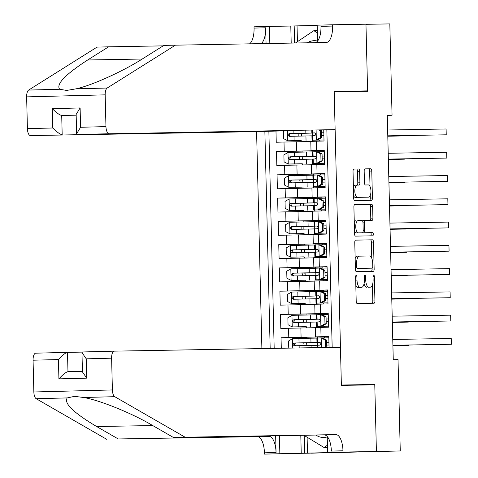 <?xml version="1.0" encoding="UTF-8"?>
<svg xmlns="http://www.w3.org/2000/svg" width="478" height="478" viewBox="0 0 478 478"><rect width="100%" height="100%" fill="white"/><g stroke="black" fill="none" stroke-linecap="round" stroke-linejoin="round"><path stroke-width="0.72" d="M355.686 280.114L357 280.084L356.923 276.941A1.601 0.657 88.5 0 0 356.23 275.352A1.601 0.657 88.5 0 0 356.224 275.352A1.601 0.657 88.5 0 0 355.608 276.965L356.206 301.236A2.282 0.938 88.5 0 0 357.197 303.506L374.053 303.213A2.282 0.938 88.5 0 0 374.059 303.213A2.282 0.938 88.5 0 0 374.937 300.913L374.346 276.637A1.601 0.657 88.5 0 0 373.647 275.053L373.647 275.053A1.601 0.657 88.5 0 0 373.031 276.66L373.109 279.803A7.313 2.999 88.5 0 1 370.301 287.164L368.885 287.188A7.313 2.999 88.5 0 1 365.712 279.929L365.634 276.792A1.601 0.657 88.5 0 0 364.935 275.203L364.935 275.203A1.601 0.657 88.5 0 0 364.32 276.816L364.397 279.953L365.712 279.929M359.635 171.255A2.282 0.938 88.5 0 0 358.643 168.985L353.911 169.069A2.282 0.938 88.5 0 0 353.905 169.069A2.282 0.938 88.5 0 0 353.033 171.369L353.69 198.322A2.282 0.938 88.5 0 0 354.682 200.593L371.537 200.3A2.282 0.938 88.5 0 0 371.543 200.3A2.282 0.938 88.5 0 0 372.422 198L371.765 171.04A2.282 0.938 88.5 0 0 370.773 168.776L365.055 168.871A2.282 0.938 88.5 0 0 364.176 171.178L364.457 182.71A2.282 0.938 88.5 0 0 365.449 184.98L368.281 184.932A6.112 2.504 88.5 0 1 370.94 190.985A6.112 2.504 88.5 0 1 368.592 197.151A6.112 2.504 88.5 0 1 368.58 197.151L357.484 197.342A6.112 2.504 88.5 0 1 354.831 191.29A6.112 2.504 88.5 0 1 357.174 185.123L359.032 185.094A2.282 0.938 88.5 0 0 359.038 185.088A2.282 0.938 88.5 0 0 359.916 182.787L359.635 171.255L357.508 171.309A2.282 0.938 88.5 0 0 356.516 169.039L353.792 169.087M357.185 185.123A6.112 2.504 88.5 0 0 357.174 185.123L355.052 185.177A6.112 2.504 88.5 0 0 355.052 185.177A6.112 2.504 88.5 0 0 353.409 186.814M357 280.084A7.313 2.999 88.5 0 0 360.173 287.344L361.577 287.314A7.313 2.999 88.5 0 0 361.589 287.314A7.313 2.999 88.5 0 0 364.397 279.953M368.18 287.218A7.313 2.999 88.5 0 0 368.185 287.218A7.313 2.999 88.5 0 0 368.18 287.218L370.301 287.164A7.313 2.999 88.5 0 0 370.301 287.164L368.885 287.188M367.6 91.226L365.963 24.312L389.821 23.9L392.056 115.246L387.282 115.329L393.257 359.695L398.025 359.611L400.259 450.957L376.401 451.369L374.77 384.461L341.37 385.041L334.206 91.806L367.6 91.226M355.65 240.111A2.282 0.938 88.5 0 0 355.644 240.111A2.282 0.938 88.5 0 0 354.766 242.412L355.423 269.371A2.282 0.938 88.5 0 0 356.421 271.635L373.276 271.343A2.282 0.938 88.5 0 0 373.282 271.343A2.282 0.938 88.5 0 0 374.155 269.042L373.497 242.089A2.282 0.938 88.5 0 0 372.505 239.819L355.638 240.111M354.557 233.844L353.899 206.89A2.282 0.938 88.5 0 1 354.778 204.59L371.639 204.297A2.282 0.938 88.5 0 1 372.631 206.568L372.912 218.099A2.282 0.938 88.5 0 1 372.033 220.4L365.192 220.519A2.282 0.938 88.5 0 0 364.314 222.82L364.499 230.474A2.282 0.938 88.5 0 0 365.491 232.744L372.613 232.619A1.601 0.657 88.5 0 1 373.306 234.202A1.601 0.657 88.5 0 1 372.691 235.815L355.548 236.114A2.282 0.938 88.5 0 1 354.557 233.844M275.985 131.151L276.254 142.241L284.004 142.038L284.231 151.347L320.2 150.654L302.114 151.06L302.138 152.112M302.114 151.108L276.481 151.55L276.828 165.513L284.571 165.31L284.798 174.619L320.774 173.926L302.682 174.333L302.711 175.384M302.682 174.38L277.055 174.823L277.395 188.786L285.139 188.583L285.366 197.898L321.341 197.199L303.249 197.605L303.279 198.657M303.255 197.653L277.622 198.095L277.963 212.059L285.713 211.862L285.94 221.171L321.909 220.472L303.823 220.878L303.847 221.929M303.823 220.926L278.19 221.368L278.531 235.331L286.28 235.134L286.507 244.443L322.477 243.744L304.39 244.15L304.414 245.202M304.39 244.198L278.758 244.64L279.098 258.604L286.848 258.407L287.075 267.716L323.044 267.017L304.958 267.423L304.982 268.475M304.958 267.471L279.325 267.913L279.666 281.877L287.415 281.679L287.642 290.988L323.618 290.289L305.526 290.696L305.556 291.747M305.526 290.744L279.899 291.186L280.239 305.149L287.983 304.952L288.21 314.261L324.186 313.562L306.093 313.968L306.123 315.02M306.099 314.016L280.466 314.458L280.807 328.422L315.331 327.687M329.061 347.422L328.792 336.5L315.552 336.859L328.798 336.637M315.552 336.859L315.325 327.55L328.565 327.191L328.225 313.227L314.984 313.586L328.231 313.365M314.984 313.586L314.757 304.277L327.998 303.912L327.657 289.949L314.416 290.313L327.663 290.092M314.416 290.313L314.189 281.004L327.43 280.64L327.089 266.676L313.849 267.041L327.089 266.82M313.849 267.041L313.622 257.732L326.862 257.367L326.522 243.404L313.281 243.768L326.522 243.547M313.281 243.768L313.054 234.459L326.295 234.095L325.948 220.131L312.708 220.495L325.954 220.268M312.708 220.495L312.481 211.186L325.721 210.822L325.381 196.858L312.14 197.223L325.387 196.996M312.14 197.223L311.913 187.914L325.154 187.549L324.813 173.586L311.572 173.95L324.819 173.723M311.572 173.95L311.345 164.641L324.586 164.277L324.245 150.313L311.005 150.678L324.245 150.451M284.004 142.038L310.778 141.506M284.571 165.31L311.351 164.779M285.139 188.583L311.919 188.051M285.713 211.862L312.487 211.324M286.28 235.134L313.054 234.596M286.848 258.407L313.622 257.869M287.415 281.679L314.195 281.142M287.983 304.952L314.763 304.414M288.318 130.703L256.59 131.653L261.89 348.587M264.866 131.438L270.172 348.444M332.168 347.369L326.85 129.837M306.667 337.289L281.034 337.731L324.753 336.835L306.667 337.241L306.691 338.293M311.005 150.678L310.778 141.369L324.018 141.004L323.743 129.914M280.466 314.458L288.21 314.261M279.899 291.186L287.642 290.988M279.325 267.913L287.075 267.716M278.758 244.64L286.507 244.443M278.19 221.368L285.94 221.171M277.622 198.095L285.366 197.898M277.055 174.823L284.798 174.619M276.481 151.55L284.231 151.347M268.875 131.336L274.181 348.372M281.034 337.731L281.291 348.253M311.531 453.168L400.259 450.957M387.282 115.371L392.056 115.246M320.326 164.39L320.302 163.362M320.015 151.711L319.991 150.66M320.893 187.663L320.869 186.635M320.583 174.984L320.559 173.932M321.461 210.935L321.437 209.908M321.156 198.256L321.126 197.205M322.035 234.208L322.005 233.18M321.724 221.529L321.694 220.478M322.602 257.481L322.578 256.453M322.291 244.802L322.268 243.75M323.17 280.753L323.146 279.726M322.859 268.074L322.835 267.023M323.737 304.026L323.714 302.998M323.427 291.347L323.403 290.295M324.305 327.299L324.281 326.271M324 314.62L323.97 313.568M324.568 337.892L324.538 336.841M319.758 141.118L319.734 140.09M306.864 345.51L306.798 342.822M317.583 345.212L317.517 342.511M317.41 337.994L317.386 336.966M317.153 327.49L317.129 326.45M317.016 321.939L316.95 319.238M316.842 314.721L316.818 313.693M306.434 327.842L306.41 326.761M306.296 322.232L306.231 319.549M305.866 304.57L305.842 303.488M305.729 298.959L305.663 296.276M316.585 304.217L316.561 303.177M316.448 298.66L316.382 295.966M316.275 291.449L316.245 290.421M305.299 281.297L305.269 280.216M305.161 275.687L305.095 273.004M316.018 280.945L315.988 279.905M315.88 275.388L315.815 272.693M315.701 268.176L315.677 267.148M304.731 258.024L304.701 256.943M304.594 252.414L304.528 249.731M315.444 257.672L315.42 256.632M315.313 252.115L315.247 249.42M315.133 244.903L315.11 243.876M304.157 234.752L304.133 233.67M304.02 229.141L303.954 226.458M314.877 234.393L314.853 233.36M314.739 228.843L314.673 226.148M314.566 221.631L314.542 220.603M303.59 211.479L303.566 210.398M303.452 205.869L303.387 203.186M314.309 211.121L314.285 210.087M314.171 205.57L314.106 202.875M313.998 198.358L313.974 197.33M303.022 188.201L302.998 187.125M302.885 182.596L302.819 179.913M313.741 187.848L313.717 186.814M313.604 182.297L313.538 179.603M313.431 175.085L313.401 174.058M302.454 164.928L302.425 163.852M302.317 159.323L302.251 156.641M313.174 164.575L313.144 163.542M313.036 159.025L312.971 156.33M312.857 151.813L312.833 150.785M301.887 141.655L301.857 140.58M301.749 136.051L301.684 133.368M312.6 141.303L312.576 140.269M312.469 135.752L312.403 133.057M374.77 384.461L341.376 385.328M355.811 285.127A7.313 2.999 88.5 0 0 358.052 287.398L360.173 287.344M359.48 287.374A7.313 2.999 88.5 0 1 359.468 287.374A7.313 2.999 88.5 0 0 359.468 287.374L358.052 287.398M364.081 283.645A7.313 2.999 88.5 0 0 366.763 287.242M372.051 303.249A2.282 0.938 88.5 0 0 372.816 300.967L372.422 284.822M371.77 258.251L371.376 242.143A2.282 0.938 88.5 0 0 370.384 239.872L355.53 240.135M371.269 271.379A2.282 0.938 88.5 0 0 372.033 269.096L372.009 268.17M356.678 266.832A1.601 0.657 88.5 0 0 357.371 268.421L372.171 268.164A1.601 0.657 88.5 0 0 372.786 266.557L372.703 263.241A7.313 2.999 88.5 0 0 369.53 255.981L359.414 256.16A7.313 2.999 88.5 0 0 359.402 256.16A7.313 2.999 88.5 0 0 356.594 263.521L356.678 266.832L355.363 266.867M370.044 268.218L370.05 268.218A1.601 0.657 88.5 0 1 370.044 268.218L357.371 268.421M357.281 256.214L357.287 256.214A7.313 2.999 88.5 0 0 357.281 256.214A7.313 2.999 88.5 0 0 355.16 258.556M354.664 204.608L371.639 204.297M370.026 220.436A2.282 0.938 88.5 0 0 370.791 218.159L370.51 206.621A2.282 0.938 88.5 0 0 369.518 204.351M363.071 220.579L365.192 220.519L363.071 220.573A2.282 0.938 88.5 0 0 363.071 220.579A2.282 0.938 88.5 0 0 362.557 220.979M362.826 232.398A2.282 0.938 88.5 0 0 363.37 232.798L372.613 232.619M370.665 235.851A1.601 0.657 88.5 0 0 371.179 234.142A1.601 0.657 88.5 0 0 370.486 232.672M358.1 220.645A6.112 2.504 88.5 0 0 358.094 220.645A6.112 2.504 88.5 0 0 355.746 226.811A6.112 2.504 88.5 0 0 358.398 232.864L362.306 232.798A2.282 0.938 88.5 0 0 362.312 232.798A2.282 0.938 88.5 0 0 363.19 230.498L363.005 222.844A2.282 0.938 88.5 0 0 362.007 220.579L358.1 220.645M355.967 220.699L355.979 220.699A6.112 2.504 88.5 0 0 355.967 220.699A6.112 2.504 88.5 0 0 354.276 222.443M354.491 231.238A6.112 2.504 88.5 0 0 356.277 232.923L358.398 232.864M362.312 232.798L360.191 232.852A2.282 0.938 88.5 0 1 360.185 232.852L356.277 232.923M357.024 185.129A2.282 0.938 88.5 0 0 357.795 182.847L357.508 171.309M353.63 195.819A6.112 2.504 88.5 0 0 355.363 197.402L357.484 197.342M368.592 197.151L366.471 197.205A6.112 2.504 88.5 0 0 366.477 197.205A6.112 2.504 88.5 0 1 366.459 197.205L355.363 197.402M370.014 186.51L369.637 171.1A2.282 0.938 88.5 0 0 368.646 168.83L364.941 168.895M369.536 200.336A2.282 0.938 88.5 0 0 370.301 198.053L370.235 195.514M303.721 345.576A1.398 0.574 88.5 0 0 304.008 344.321A1.398 0.574 88.5 0 0 303.405 342.935L306.022 342.744M288.778 348.121L288.443 341.053L292.632 338.615L310.873 338.203L310.981 342.624L317.553 342.505L306.165 342.863A1.398 0.574 -91.5 0 1 306.768 344.25A1.398 0.574 -91.5 0 1 306.47 345.516M310.873 338.203L316.866 338.083M392.91 345.69L408.911 345.367L408.899 345.05M310.981 342.624L294.448 342.995C292.679 343.969 292.703 344.901 294.514 345.785L317.039 345.301M295.888 345.761C293.928 344.883 293.904 343.951 295.822 342.971L306.022 342.834M392.91 345.642L408.911 345.367M324.831 347.494L325.548 347.076L325.375 340.097L321.073 337.88L316.878 338.054M321.073 337.88L322.423 337.91L326.617 340.073L325.375 340.097M322.471 337.94L328.828 337.803M325.548 347.076L326.785 347.058L326.617 340.073M326.785 347.058L326.068 347.47M392.904 345.325L451.363 344.268L392.904 345.277M451.363 344.268L451.22 338.448L392.761 339.464M317.117 347.625L317.039 345.265L319.776 345.134C321.234 344.16 321.21 343.234 319.704 342.338L316.974 342.469L320.123 342.427M326.671 342.284L328.936 342.23L326.671 342.272M326.737 345.068L329.001 345.014M315.946 435.058A15.135 13.802 -91 0 0 327.239 436.91M327.442 445.203L324.03 447.486L303.871 435.267M327.496 447.426L324.03 447.486M295.44 43.002L313.843 30.682L317.362 32.785M317.308 30.622L313.843 30.682M256.59 131.653L30.449 135.579A6.985 2.862 -91.5 0 1 27.413 128.648L26.637 96.879A6.985 2.862 -91.5 0 1 28.65 90.061L97.016 47.113L108.637 46.814L87.671 59.983C65.127 74.616 55.807 84.373 59.708 89.261L66.615 90.438L76.127 88.83C91.937 85.425 123.497 71.12 142.97 58.549L163.936 45.38L326.319 42.464A16.294 6.68 88.5 0 0 326.343 42.464A16.294 6.68 88.5 0 0 332.598 26.057L332.569 24.778L317.177 25.173L317.565 41.084A15.135 13.802 -91 0 0 307.384 42.793M185.141 437.227L173.52 437.531L151.926 425.097C131.856 413.201 99.627 400.164 83.674 397.493L74.52 396.352L67.249 397.917C63.598 403.139 73.391 412.675 96.634 426.531L118.221 438.959L268.983 436.342A16.294 6.68 -91.5 0 1 276.057 452.517L264.436 452.821L264.471 454.1L376.407 451.489L374.776 384.814L341.382 385.393L340.45 347.225L114.308 351.145A6.985 2.862 88.5 0 0 114.296 351.145A6.985 2.862 88.5 0 0 111.613 358.177L112.39 389.946A6.985 2.862 88.5 0 0 114.732 396.686L185.141 437.227L335.903 434.616A16.294 6.68 -91.5 0 1 342.977 450.79L343.007 452.069L376.407 451.489M82.144 352.107L67.5 352.358L67.972 371.675L82.431 371.298L67.96 371.675C65.85 372.159 62.833 374.561 58.913 378.869L58.441 359.558C62.361 355.244 65.378 352.842 67.5 352.358L35.754 353.182A6.985 2.862 -91.5 0 1 35.766 353.182L67.482 352.358M118.221 438.959L257.361 436.647A16.294 6.68 -91.5 0 1 264.436 452.821M342.977 450.79L331.356 451.089A16.294 6.68 -91.5 0 0 324.281 434.914L173.52 437.531M58.441 359.558L33.072 360.209L33.848 391.978L112.39 389.946M67.249 397.917L36.191 398.718L106.6 439.258M343.007 452.069L327.621 452.469L345.594 452.152M307.103 437.364L307.491 453.192L345.6 452.182M307.491 453.192L264.471 454.1M327.621 452.469L327.227 436.492M275.651 435.757L276.057 452.517M279.421 435.691L279.857 453.7M36.191 398.718A6.985 2.862 -91.5 0 1 33.848 391.978M33.072 360.209A6.985 2.862 -91.5 0 1 35.754 353.182M301.23 453.329L300.793 435.321M304.199 435.625L304.629 453.246M111.613 358.177L86.249 358.835L81.971 352.591L82.563 351.969L114.284 351.151M86.249 358.835L86.721 378.152L82.443 371.902L81.971 352.591M335.126 129.622L77.251 134.366L335.126 129.622L334.194 91.453L367.594 90.874L365.963 24.199L332.569 24.778M334.206 91.74L367.594 90.874M163.159 45.864L108.637 46.814M27.413 128.648L52.777 127.99L52.305 108.673L80.113 107.95L80.585 127.268L105.955 126.616L105.178 94.847L26.637 96.879M76.127 88.83L107.186 88.03L175.557 45.081M291.204 43.074L290.791 26.039L294.185 25.949L294.603 43.014M317.183 25.382L294.185 25.949M249.653 43.797A16.294 6.68 88.5 0 0 254.057 28.088L254.027 26.81L269.419 26.41L269.831 43.444M290.791 26.039L269.419 26.41M288.324 130.835L30.449 135.579M261.137 43.594A16.294 6.68 88.5 0 0 265.678 27.79L266.061 43.51M107.186 88.03A6.985 2.862 88.5 0 0 105.178 94.847M105.955 126.616A6.985 2.862 88.5 0 0 108.984 133.547M315.426 42.656A16.294 6.68 88.5 0 0 320.977 26.356L332.598 26.057M297.047 25.902L297.436 41.664M76.169 115.192L61.71 115.443L62.182 134.754C60.037 134.354 56.906 132.095 52.777 127.99M52.305 108.673C56.434 112.778 59.565 115.037 61.71 115.443L76.169 115.067M80.113 107.95L76.151 114.445L76.623 133.756L77.251 134.366M80.585 127.268L76.623 133.756M303.154 322.303A1.398 0.574 88.5 0 0 303.44 321.049A1.398 0.574 88.5 0 0 302.837 319.663L305.448 319.471M291.956 315.402L292.237 326.922L288.043 324.759L287.87 317.78L292.058 315.343L310.306 314.93L310.413 319.352L316.986 319.232L305.591 319.591A1.398 0.574 -91.5 0 1 306.201 320.977A1.398 0.574 -91.5 0 1 305.902 322.244M292.237 326.922L305.627 326.683M292.345 326.976L305.627 326.773M310.306 314.93L316.293 314.811M392.342 322.417L408.337 322.088L408.332 321.778M310.413 319.352L293.88 319.722C292.112 320.696 292.13 321.622 293.946 322.513L316.472 322.029M295.32 322.489C293.355 321.604 293.337 320.678 295.249 319.698L305.454 319.561M392.342 322.369L408.337 322.088M302.586 299.031A1.398 0.574 88.5 0 0 302.873 297.776A1.398 0.574 88.5 0 0 302.263 296.39L304.88 296.199M291.389 292.13L291.67 303.649L287.475 301.487L287.302 294.508L291.49 292.07L309.738 291.658L309.846 296.079L316.418 295.96L305.024 296.318A1.398 0.574 -91.5 0 1 305.633 297.704A1.398 0.574 -91.5 0 1 305.334 298.971M291.67 303.649L305.06 303.411M291.777 303.703L305.06 303.5M309.738 291.658L315.725 291.538M391.775 299.138L407.77 298.816L407.764 298.499M309.846 296.079L293.307 296.444C291.538 297.424 291.562 298.35 293.378 299.24L315.904 298.756M294.753 299.216C292.787 298.332 292.763 297.406 294.681 296.42L304.886 296.288M391.775 299.097L407.77 298.816M302.012 275.758A1.398 0.574 88.5 0 0 302.305 274.503A1.398 0.574 88.5 0 0 301.696 273.111L304.313 272.926M290.815 268.857L291.102 280.377L286.908 278.214L286.734 271.229L290.923 268.797L309.164 268.385L309.272 272.807L315.85 272.687L304.456 273.046A1.398 0.574 -91.5 0 1 305.066 274.432A1.398 0.574 -91.5 0 1 304.767 275.698M291.102 280.377L304.492 280.138M291.21 280.431L304.492 280.228M309.164 268.385L315.157 268.266M391.207 275.866L407.202 275.543L407.196 275.226M309.272 272.807L292.739 273.171C290.971 274.151 290.994 275.077 292.811 275.967L315.337 275.483M294.179 275.943C292.219 275.059 292.195 274.133 294.113 273.147L304.313 273.01M391.207 275.824L407.202 275.543M301.445 252.486A1.398 0.574 88.5 0 0 301.732 251.225A1.398 0.574 88.5 0 0 301.128 249.839L303.745 249.653M290.248 245.584L290.528 257.104L286.334 254.941L286.167 247.957L290.355 245.525L308.597 245.112L308.704 249.534L315.277 249.414L303.889 249.767A1.398 0.574 -91.5 0 1 304.492 251.159A1.398 0.574 -91.5 0 1 304.199 252.426M290.528 257.104L303.918 256.865M290.636 257.158L303.924 256.955M308.597 245.112L314.59 244.993M390.64 252.593L406.635 252.27L406.629 251.954M308.704 249.534L292.172 249.898C290.403 250.878 290.427 251.804 292.237 252.695L314.763 252.205M293.611 252.671C291.652 251.786 291.628 250.854 293.546 249.875L303.745 249.737M390.634 252.551L406.635 252.27M324.98 323.803L326.217 323.785L322.029 326.217L320.792 326.241L324.98 323.803L324.807 316.824L320.505 314.608L316.311 314.781M320.505 314.608L321.855 314.638L326.05 316.8L324.807 316.824M321.903 314.667L328.261 314.53M322.029 326.217L328.541 326.163L316.579 326.414L316.472 321.993L319.208 321.861C320.66 320.887 320.642 319.961 319.137 319.065L316.4 319.196L319.555 319.155M320.792 326.241L316.597 326.408L316.472 321.993M326.217 323.785L326.05 316.8M392.336 322.053L450.796 320.995L392.33 322.005M450.796 320.995L450.652 315.175L392.193 316.191M326.104 319.011L328.368 318.957L326.104 318.999M326.169 321.796L328.434 321.742M324.407 300.531L325.649 300.513L321.461 302.944L320.218 302.968L324.407 300.531L324.239 293.552L319.937 291.329L315.725 291.502L315.833 295.924L318.987 295.882M319.937 291.329L321.174 291.311L325.476 293.528L324.239 293.552M321.335 291.395L327.687 291.251M321.461 302.944L327.974 302.891L316.012 303.142L315.904 298.72L318.641 298.589C320.093 297.615 320.069 296.683 318.569 295.792L315.85 295.924L315.725 291.502M320.218 302.968L316.03 303.136L315.904 298.72M325.649 300.513L325.476 293.528M391.763 298.78L450.228 297.722L391.763 298.732M450.228 297.722L450.085 291.903L391.619 292.918M325.53 295.739L327.794 295.685L325.53 295.727M325.602 298.523L327.866 298.469M323.839 277.258L325.082 277.234L320.893 279.672L319.651 279.696L323.839 277.258L323.672 270.279L319.37 268.056L315.157 268.23L315.265 272.651L318.414 272.609M319.37 268.056L320.607 268.039L324.909 270.255L323.672 270.279M320.768 268.122L327.119 267.979M320.893 279.672L327.406 279.618L315.444 279.869L315.331 275.447L318.067 275.31C319.525 274.342 319.501 273.41 318.001 272.52L315.283 272.651L315.157 268.23M319.651 279.696L315.456 279.863L315.331 275.447M325.082 277.234L324.909 270.255M391.195 275.507L449.655 274.45L391.195 275.459M449.655 274.45L449.517 268.63L391.052 269.646M324.962 272.466L327.227 272.412L324.962 272.454M325.034 275.244L327.299 275.197M323.271 253.985L324.514 253.961L320.326 256.399L319.083 256.423L323.271 253.985L323.098 247.006L318.796 244.784L314.59 244.957L314.697 249.379L317.846 249.337M318.796 244.784L320.039 244.766L324.341 246.983L323.098 247.006M320.2 244.85L326.552 244.706M320.326 256.399L326.838 256.345L314.871 256.596L314.763 252.175L317.5 252.037C318.957 251.07 318.934 250.137 317.434 249.247L314.715 249.379L314.59 244.957M319.083 256.423L314.888 256.59L314.763 252.175M324.514 253.961L324.341 246.983M390.628 252.235L449.087 251.177L390.628 252.187M449.087 251.177L448.944 245.357L390.484 246.373M324.395 249.193L326.659 249.14L324.395 249.181M324.46 251.972L326.725 251.924M300.877 229.213A1.398 0.574 88.5 0 0 301.164 227.952A1.398 0.574 88.5 0 0 300.56 226.566L303.177 226.381M289.68 222.312L289.961 233.832L285.766 231.669L285.599 224.684L289.788 222.252L308.029 221.84L308.137 226.261L314.709 226.142L303.321 226.494A1.398 0.574 -91.5 0 1 303.924 227.881A1.398 0.574 -91.5 0 1 303.626 229.153M289.961 233.832L303.351 233.593M290.068 233.885L303.357 233.682M308.029 221.84L314.022 221.72M390.066 229.321L406.067 228.998L406.055 228.681M308.137 226.261L291.604 226.626C289.835 227.6 289.859 228.532 291.67 229.422L314.195 228.932M293.044 229.398C291.084 228.514 291.06 227.582 292.978 226.602L303.177 226.464M390.066 229.279L406.067 228.998M322.704 230.713L323.941 230.689L319.86 233.067L318.515 233.15L322.704 230.713L322.531 223.728L318.229 221.511L314.022 221.684L314.13 226.106L317.278 226.064M318.229 221.511L319.579 221.547L323.773 223.71L322.531 223.728M319.627 221.577L325.984 221.434M319.752 233.127L326.265 233.073L314.303 233.324L314.195 228.896L316.932 228.765C318.39 227.797 318.366 226.865 316.866 225.975L314.142 226.106L314.022 221.684M318.515 233.15L314.321 233.318L314.195 228.896M323.941 230.689L323.773 223.71M390.06 228.962L448.519 227.898L390.06 228.914M448.519 227.898L448.376 222.085L389.917 223.095M323.827 225.921L326.092 225.867L323.827 225.909M323.893 228.699L326.157 228.651M300.309 205.94A1.398 0.574 88.5 0 0 300.596 204.68A1.398 0.574 88.5 0 0 299.993 203.293L302.61 203.108M289.112 199.039L289.393 210.559L285.199 208.396L285.025 201.411L289.214 198.973L307.462 198.561L307.569 202.989L314.142 202.869L302.747 203.222A1.398 0.574 -91.5 0 1 303.357 204.608A1.398 0.574 -91.5 0 1 303.058 205.881M289.393 210.559L302.783 210.32M289.501 210.613L302.783 210.41M307.462 198.561L313.454 198.448M389.498 206.048L405.493 205.725L405.487 205.409M307.569 202.989L291.036 203.353C289.268 204.327 289.286 205.259 291.102 206.149L313.628 205.66M292.476 206.126C290.51 205.241 290.493 204.309 292.405 203.329L302.61 203.192M389.498 206.006L405.493 205.725M322.136 207.44L323.373 207.416L319.292 209.794L317.948 209.878L322.136 207.44L321.963 200.455L317.661 198.239L313.449 198.412L313.556 202.833L316.711 202.791M317.661 198.239L319.011 198.274L323.206 200.437L321.963 200.455M319.059 198.298L325.416 198.161M319.185 209.854L325.697 209.8L313.735 210.045L313.628 205.624L316.364 205.492C317.822 204.524 317.798 203.592 316.293 202.702L313.574 202.833L313.449 198.412M317.948 209.878L313.753 210.045L313.628 205.624M323.373 207.416L323.206 200.437M389.492 205.689L447.952 204.626L389.486 205.642M447.952 204.626L447.808 198.812L389.349 199.822M323.259 202.648L325.524 202.594L323.259 202.636M323.325 205.426L325.59 205.379M299.742 182.668A1.398 0.574 88.5 0 0 300.029 181.407A1.398 0.574 88.5 0 0 299.419 180.021L302.036 179.836M288.545 175.767L288.826 187.286L284.631 185.123L284.458 178.139L288.646 175.701L306.894 175.289L307.001 179.71L313.574 179.597L302.18 179.949A1.398 0.574 -91.5 0 1 302.789 181.335A1.398 0.574 -91.5 0 1 302.49 182.608M288.826 187.286L302.216 187.047M288.933 187.34L302.216 187.137M306.894 175.289L312.881 175.175M388.931 182.775L404.926 182.453L404.92 182.136M307.001 179.71L290.463 180.081C288.694 181.054 288.718 181.987 290.534 182.877L313.06 182.387M291.909 182.853C289.943 181.969 289.919 181.037 291.837 180.057L302.042 179.919M388.931 182.733L404.926 182.453M321.563 184.167L322.805 184.144L318.617 186.581L317.374 186.605L321.563 184.167L321.395 177.183L317.093 174.966L312.881 175.139L312.988 179.561L316.143 179.513M317.093 174.966L318.438 175.002L322.632 177.165L321.395 177.183M318.491 175.026L324.843 174.888M318.617 186.581L325.13 186.528L313.168 186.773L313.072 182.351L315.797 182.22C317.249 181.252 317.231 180.32 315.725 179.429L313.006 179.555L312.881 175.139M317.374 186.605L313.186 186.773L313.078 182.357M322.805 184.144L322.632 177.165M388.919 182.417L447.384 181.353L388.919 182.369M447.384 181.353L447.241 175.54L388.775 176.549M322.686 179.375L324.95 179.322L322.686 179.364M322.758 182.154L325.022 182.106M299.168 159.395A1.398 0.574 88.5 0 0 299.461 158.134A1.398 0.574 88.5 0 0 298.852 156.748L301.469 156.563M287.971 152.494L288.258 164.014L284.063 161.851L283.89 154.866L288.079 152.428L306.32 152.016L306.428 156.437L313.006 156.324L301.612 156.676A1.398 0.574 -91.5 0 1 302.221 158.063A1.398 0.574 -91.5 0 1 301.923 159.335M288.258 164.014L301.648 163.775M288.365 164.068L301.648 163.864M306.32 152.016L312.313 151.902M388.363 159.503L404.358 159.18L404.352 158.863M306.428 156.437L289.895 156.808C288.126 157.782 288.15 158.714 289.967 159.604L312.493 159.114M291.335 159.58C289.375 158.696 289.351 157.764 291.269 156.784L301.475 156.647M388.363 159.461L404.358 159.18M320.995 160.895L322.238 160.871L318.049 163.309L316.806 163.333L320.995 160.895L320.828 153.91L316.526 151.693L312.313 151.867L312.421 156.288L315.57 156.24M316.526 151.693L317.87 151.729L322.064 153.892L320.828 153.91M317.924 151.753L324.275 151.616M318.049 163.309L324.562 163.255L312.6 163.5L312.487 159.078L315.223 158.947C316.681 157.979 316.657 157.047 315.157 156.157L312.439 156.282L312.313 151.867M316.806 163.333L312.612 163.5L312.487 159.078M322.238 160.871L322.064 153.892M388.351 159.144L446.81 158.081L388.351 159.096M446.81 158.081L446.673 152.267L388.208 153.277M322.118 156.103L324.383 156.049L322.118 156.091M322.19 158.881L324.454 158.833M298.601 136.122A1.398 0.574 88.5 0 0 298.893 134.862A1.398 0.574 88.5 0 0 298.284 133.476L300.901 133.29M305.795 130.38L305.86 133.165L312.433 133.051L301.044 133.404A1.398 0.574 -91.5 0 1 301.648 134.79A1.398 0.574 -91.5 0 1 301.355 136.063M284.458 130.93L283.323 131.593L283.49 138.578L287.792 140.795L301.074 140.502M287.792 140.795L301.08 140.592M387.795 136.23L403.791 135.907L403.785 135.591M305.86 133.165L289.327 133.535C287.559 134.509 287.583 135.441 289.399 136.332L311.919 135.842M290.767 136.308C288.808 135.423 288.784 134.491 290.702 133.511L300.901 133.374M387.789 136.188L403.791 135.907M317.482 140.036L316.34 139.994L320.427 137.622L321.67 137.598L317.482 140.036L315.056 140.156L323.994 139.982L312.026 140.227L311.919 135.806L314.655 135.674C316.113 134.706 316.089 133.774 314.59 132.884L311.853 133.015L315.002 132.968M316.239 140.06L312.044 140.227M320.427 137.622L320.254 130.637L319.089 130.034M321.67 137.598L321.497 130.619L320.254 130.637M320.308 130.004L321.497 130.619M387.783 135.871L446.243 134.808L387.783 135.824M446.243 134.808L446.099 128.988L387.64 130.004M321.551 132.83L323.815 132.776L321.551 132.818M321.616 135.609L323.881 135.561M296.312 141.757L296.539 151.066M296.88 165.03L297.107 174.339M297.447 188.302L297.675 197.611M298.015 211.575L298.248 220.884M298.589 234.847L298.816 244.156M299.156 258.12L299.383 267.429M299.724 281.393L299.951 290.702M300.292 304.665L300.519 313.974M300.859 327.938L301.086 337.247M320.822 327.388L321.049 336.697M316.269 141.207L316.496 150.516M316.836 164.48L317.063 173.789M317.404 187.752L317.637 197.061M317.978 211.025L318.205 220.334M318.545 234.298L318.772 243.607M319.113 257.57L319.34 266.879M319.68 280.843L319.907 290.152M320.248 304.116L320.475 313.425M288.557 328.225L288.784 337.534M364.32 276.822L365.634 276.792M373.031 276.672L374.346 276.637M372.816 300.967L374.937 300.913M355.614 276.977L356.923 276.941M370.384 239.872L372.505 239.819M371.376 242.143L373.497 242.089M372.033 269.096L374.155 269.042M355.285 263.557L356.594 263.521M370.51 206.621L372.631 206.568M370.791 218.159L372.912 218.099M363.005 222.856L364.314 222.82M363.19 230.51L364.499 230.474M363.37 232.798L365.491 232.744M360.185 232.852L362.306 232.798M357.795 182.847L359.916 182.787M355.064 185.177L357.168 185.123M366.459 197.205L368.58 197.151M368.646 168.83L370.773 168.776M369.637 171.1L371.765 171.04M370.301 198.053L372.422 198M356.516 169.039L358.643 168.985M292.524 338.675L292.751 348.05M311.047 345.415L311.106 347.733M299.12 345.678L299.174 347.942M298.941 338.46L299.049 342.881M295.822 342.971L294.448 342.995M306.165 342.863L303.405 342.935M321.413 347.554L321.18 337.934M316.866 338.048L316.974 342.469L316.878 338.048M317.655 342.403L317.547 337.982M317.78 347.62L317.721 345.194M96.634 426.531L152.721 425.557M268.983 436.342L257.361 436.647M324.281 434.914L335.903 434.616M86.721 378.152L58.913 378.869M114.732 396.686L83.674 397.493M87.671 59.983L142.193 59.033M28.65 90.061L59.708 89.261M265.678 27.79L254.057 28.088M310.479 322.142L310.586 326.564M298.547 322.405L298.654 326.827M298.374 315.187L298.481 319.609M295.249 319.698L293.88 319.722M305.591 319.591L302.837 319.663M309.911 298.87L310.019 303.291M297.979 299.132L298.087 303.554M297.806 291.915L297.914 296.336M294.681 296.42L293.307 296.444M305.024 296.318L302.263 296.39M309.344 275.597L309.451 280.018M297.412 275.86L297.519 280.281M297.232 268.642L297.346 273.063M294.113 273.147L292.739 273.171M304.456 273.046L301.696 273.111M308.776 252.324L308.884 256.746M296.844 252.587L296.952 257.009M296.665 245.369L296.772 249.791M293.546 249.875L292.172 249.898M303.889 249.767L301.128 249.839M320.893 326.181L320.613 314.661M316.293 314.775L316.4 319.196L316.311 314.775M317.087 319.131L316.98 314.709M317.261 326.343L317.153 321.921M320.326 302.909L320.045 291.389M316.52 295.858L316.406 291.437M316.693 303.07L316.585 298.648M319.758 279.636L319.477 268.116M315.946 272.585L315.839 268.164M316.125 279.797L316.018 275.376M319.185 256.363L318.904 244.844M315.378 249.313L315.271 244.891M315.558 256.525L315.45 252.103M308.202 229.052L308.316 233.473M296.276 229.315L296.384 233.736M296.097 222.097L296.205 226.518M292.978 226.602L291.604 226.626M303.321 226.494L300.56 226.566M318.617 233.091L318.336 221.571M314.811 226.04L314.703 221.619M314.984 233.252L314.877 228.831M307.635 205.779L307.742 210.201M295.703 206.042L295.816 210.463M295.529 198.824L295.637 203.246M292.405 203.329L291.036 203.353M302.747 203.222L299.993 203.293M318.049 209.818L317.768 198.298M314.243 202.768L314.136 198.346M314.416 209.979L314.309 205.558M307.067 182.506L307.175 186.928M295.135 182.769L295.243 187.191M294.962 175.551L295.069 179.973M291.837 180.057L290.463 180.081M302.18 179.949L299.419 180.021M317.482 186.545L317.201 175.026M313.676 179.495L313.562 175.067M313.849 186.707L313.741 182.285M306.5 159.234L306.607 163.655M294.567 159.491L294.675 163.918M294.394 152.279L294.502 156.7M291.269 156.784L289.895 156.808M301.612 156.676L298.852 156.748M316.914 163.273L316.633 151.747M313.102 156.222L312.994 151.795M313.281 163.434L313.174 159.013M287.445 130.853L287.684 140.741M305.932 135.961L306.04 140.383M294 136.218L294.107 140.64M293.862 130.608L293.928 133.428M290.702 133.511L289.327 133.535M301.044 133.404L298.284 133.476M316.34 139.994L316.101 130.112M311.781 130.225L311.853 133.015L311.799 130.225M312.534 132.944L312.469 130.207M312.714 140.162L312.606 135.74M317.039 345.265L317.099 347.631M114.296 351.145L82.563 351.969M311.919 135.806L312.026 140.227"/></g></svg>
